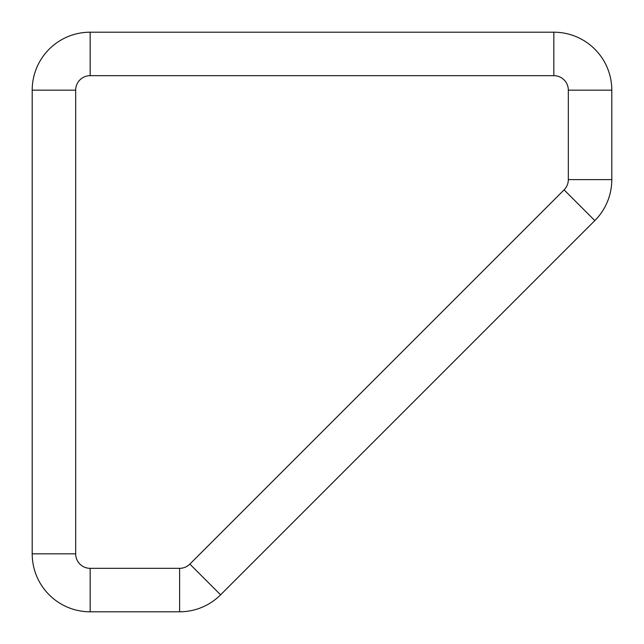 <?xml version="1.0" encoding="UTF-8"?>
<svg xmlns="http://www.w3.org/2000/svg" width="644" height="644" viewBox="0 0 644 644"><rect width="100%" height="100%" fill="white"/><g stroke="black" fill="none" stroke-linecap="round" stroke-linejoin="round"><path stroke-width="0.97" d="M90.16 75.67L90.16 32.2A57.96 57.96 0 0 0 32.2 90.16L32.2 553.84A57.96 57.96 0 0 0 90.16 611.8L179.62 611.8A57.96 57.96 0 0 0 220.602 594.823L594.823 220.602A57.96 57.96 0 0 0 611.8 179.62L611.8 90.16A57.96 57.96 0 0 0 553.84 32.2L90.16 32.2A57.96 57.96 0 0 0 32.2 90.16L75.67 90.16L75.67 553.84A14.49 14.49 0 0 0 90.16 568.33L179.62 568.33A14.49 14.49 0 0 0 189.867 564.088L564.088 189.867A14.49 14.49 0 0 0 568.33 179.62L568.33 90.16A14.49 14.49 0 0 0 553.84 75.67L90.16 75.67A14.49 14.49 0 0 0 75.67 90.16M75.67 553.84L32.2 553.84A57.96 57.96 0 0 0 90.16 611.8L90.16 568.33M179.62 568.33L179.62 611.8A57.96 57.96 0 0 0 220.602 594.823L189.867 564.088M564.088 189.867L594.823 220.602A57.96 57.96 0 0 0 611.8 179.62L568.33 179.62M568.33 90.16L611.8 90.16A57.96 57.96 0 0 0 553.84 32.2L553.84 75.67"/></g></svg>
